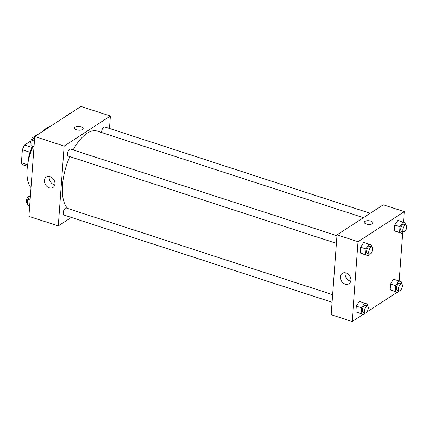 <?xml version="1.0" encoding="UTF-8"?>
<svg xmlns="http://www.w3.org/2000/svg" width="428" height="428" viewBox="0 0 428 428"><rect width="100%" height="100%" fill="white"/><g stroke="black" fill="none" stroke-linecap="round" stroke-linejoin="round"><path stroke-width="0.64" d="M27.611 164.817L21.4 162.795L22.358 149.779A13.252 5.912 108 0 1 24.621 145.001L30.928 140.903M21.4 162.795A13.252 5.912 108 0 0 23.155 164.962L27.397 166.342M30.099 152.298L22.358 149.779M32.137 147.446L24.621 145.001M27.825 163.464A19.731 8.801 -72 0 1 32.651 146.446M31.009 187.571A33.298 14.852 -72 0 1 32.94 146.553M42.698 131.348A33.298 14.852 -72 0 1 50.493 126.287M71.348 217.435L58.283 225.925L28.89 216.365L34.759 136.511L81.004 106.46L110.392 116.02L109.477 128.464M76.623 129.775A4.317 1.867 -175.8 0 1 74.568 127.999A4.317 1.867 -175.8 0 1 79.009 126.453A4.317 1.867 -175.8 0 1 83.176 128.63A4.317 1.867 -175.8 0 1 76.623 129.775M58.283 225.925L64.147 146.071L34.759 136.511M64.147 146.071L110.392 116.02M83.176 128.63A4.317 1.867 4.2 0 0 79.009 126.453A4.317 1.867 4.2 0 0 74.568 127.999M44.405 180.53A6.185 4.847 57 0 1 46.299 177.053A6.185 4.847 57 0 1 53.735 179.6A6.185 4.847 57 0 1 53.04 187.427A6.185 4.847 57 0 1 47.241 186.699A6.185 4.847 57 0 1 44.405 180.53M49.332 176.491A6.185 4.847 -123 0 0 49.183 177.422A6.185 4.847 -123 0 0 54.784 184.885M332.647 294.667L66.26 207.997A3.702 1.648 108 0 0 65.356 208.19A3.702 1.648 108 0 0 63.307 211.897A3.702 1.648 108 0 0 63.97 215.033L332.091 302.264M370.22 213.299L104.705 126.913A3.702 1.648 108 0 0 102.565 128.587A3.702 1.648 108 0 0 101.639 132.509M336.975 235.753L70.583 149.083A3.702 1.648 108 0 0 67.87 152.09A3.702 1.648 108 0 0 68.293 156.118L336.419 243.35M363.458 217.691L97.311 131.102A41.928 18.704 108 0 0 73.124 149.907M69.818 156.616A41.928 18.704 108 0 0 67.613 208.436M363.174 314.387L352.169 321.54L331.176 314.714L337.039 234.86L383.29 204.809L404.278 211.635L403.508 222.137M399.185 281.052L402.727 232.821M359.424 301.371L356.321 306.127L355.898 311.889L358.578 312.895L355.898 311.889L356.321 306.127L359.424 301.371L367.352 304.078L367.213 305.913M363.752 242.457L360.649 247.213L360.226 252.975L362.901 253.981L360.226 252.975L360.649 247.213L363.752 242.457L371.675 245.164L371.541 246.999M397.869 220.281L394.771 225.042L394.343 230.804L397.024 231.81L394.343 230.804L394.771 225.042L397.869 220.281L405.798 222.993L405.664 224.828M397.296 292.217L367.026 311.889M365.234 313.05L364.544 313.499M352.169 321.54L358.033 241.686L404.278 211.635M390.02 289.719L392.695 290.724L390.02 289.719L390.443 283.957L390.02 289.719L395.269 291.425L395.691 285.663L398.794 280.907L401.469 281.908L401.336 283.743M393.546 279.195L390.443 283.957L393.546 279.195L398.794 280.907M345.246 284.106A6.185 4.847 57 0 1 340.618 279.04A6.185 4.847 57 0 1 342.282 273.353A6.185 4.847 57 0 1 349.719 275.9A6.185 4.847 57 0 1 349.023 283.727A6.185 4.847 57 0 1 345.246 284.106M358.033 241.686L337.039 234.86M364.886 221.367A4.317 1.867 -175.8 0 1 369.792 220.848A4.317 1.867 -175.8 0 1 372.868 222.881A4.317 1.867 -175.8 0 1 368.422 224.427A4.317 1.867 -175.8 0 1 364.255 222.25A4.317 1.867 -175.8 0 1 364.886 221.367M345.316 272.791A6.185 4.847 -123 0 0 350.024 280.998A6.185 4.847 -123 0 0 350.767 281.185M372.868 222.881A4.317 1.867 4.2 0 0 369.792 220.848A4.317 1.867 4.2 0 0 364.886 221.372A4.317 1.867 4.2 0 0 364.255 222.25M364.907 312.943L363.827 314.601L361.146 313.601L361.569 307.834L364.672 303.078M367.492 306.004L365.394 305.319A3.702 1.648 108 0 0 362.677 308.326A3.702 1.648 108 0 0 363.105 312.36L365.202 313.039A3.702 1.648 108 0 0 366.106 312.847A3.702 1.648 108 0 0 368.155 309.139A3.702 1.648 108 0 0 367.492 306.004A3.702 1.648 108 0 0 364.779 309.011A3.702 1.648 108 0 0 365.202 313.039M363.827 314.601L358.578 312.895M361.146 313.601L355.898 311.889M361.569 307.834L356.321 306.127M369.23 254.029L368.15 255.687L365.475 254.687L365.897 248.919L369 244.163M371.82 247.09L369.717 246.405A3.702 1.648 108 0 0 367.005 249.412A3.702 1.648 108 0 0 367.433 253.44L369.53 254.125A3.702 1.648 108 0 0 370.429 253.932A3.702 1.648 108 0 0 372.478 250.225A3.702 1.648 108 0 0 371.82 247.09A3.702 1.648 108 0 0 369.107 250.096A3.702 1.648 108 0 0 369.53 254.125M368.15 255.687L362.901 253.981M365.475 254.687L360.226 252.975M365.897 248.919L360.649 247.213M399.024 290.773L397.944 292.431L395.269 291.425M401.614 283.834L399.511 283.149A3.702 1.648 108 0 0 396.799 286.155A3.702 1.648 108 0 0 397.227 290.184L399.324 290.869A3.702 1.648 108 0 0 400.223 290.676A3.702 1.648 108 0 0 402.272 286.969A3.702 1.648 108 0 0 401.614 283.834A3.702 1.648 108 0 0 398.901 286.84A3.702 1.648 108 0 0 399.324 290.869M397.944 292.431L392.695 290.724M395.691 285.663L390.443 283.957M403.353 231.858L402.272 233.517L399.591 232.511L400.014 226.749L403.117 221.993M405.942 224.919L403.839 224.235A3.702 1.648 108 0 0 401.127 227.241A3.702 1.648 108 0 0 401.55 231.27L403.652 231.955A3.702 1.648 108 0 0 404.551 231.762A3.702 1.648 108 0 0 406.6 228.054A3.702 1.648 108 0 0 405.942 224.919A3.702 1.648 108 0 0 403.224 227.926A3.702 1.648 108 0 0 403.652 231.955M402.272 233.517L397.024 231.81M399.591 232.511L394.343 230.804M400.014 226.749L394.771 225.042M29.666 205.863L27.376 205.007L27.799 199.245L30.447 195.179M29.671 205.756L27.376 205.007M30.094 199.988L27.799 199.245M29.821 196.142L29.521 196.045A3.702 1.648 108 0 0 26.809 199.052A3.702 1.648 108 0 0 27.232 203.081L27.51 203.172M33.989 146.948L31.699 146.092L32.127 140.331L35.224 135.569L35.877 135.783M33.999 146.841L31.699 146.092M34.422 141.074L32.127 140.331M34.144 137.228L33.849 137.131A3.702 1.648 108 0 0 31.137 140.138A3.702 1.648 108 0 0 31.56 144.166L31.838 144.257M68.63 114.501L69.347 113.399L69.999 113.613M67.934 114.95A3.702 1.648 108 0 0 66.147 116.111"/></g></svg>
